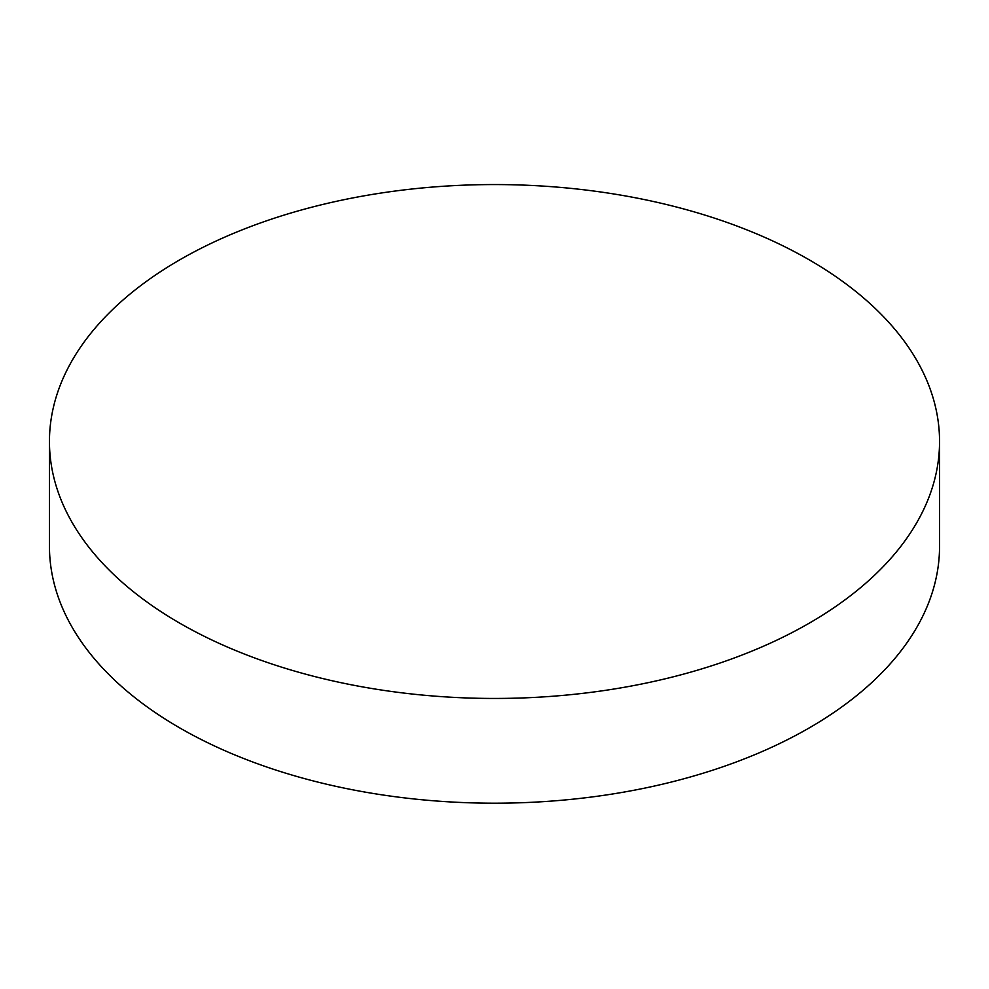 <?xml version="1.0" encoding="UTF-8"?>
<svg xmlns="http://www.w3.org/2000/svg" width="989" height="989" viewBox="0 0 989 989"><rect width="100%" height="100%" fill="white"/><g stroke="black" fill="none" stroke-linecap="round" stroke-linejoin="round"><path stroke-width="1.48" d="M939.55 441.502L939.55 546.262A445.05 256.942 180 0 1 809.2 727.941A445.05 256.942 180 0 1 179.8 727.941A445.05 256.942 180 0 1 49.45 546.262L49.45 441.502A445.05 256.942 180 0 1 324.182 204.117A445.05 256.942 180 0 1 809.2 259.823A445.05 256.942 180 0 1 939.55 441.502A445.05 256.942 180 0 1 664.818 678.899A445.05 256.942 180 0 1 179.8 623.194A445.05 256.942 180 0 1 49.45 441.502"/></g></svg>
